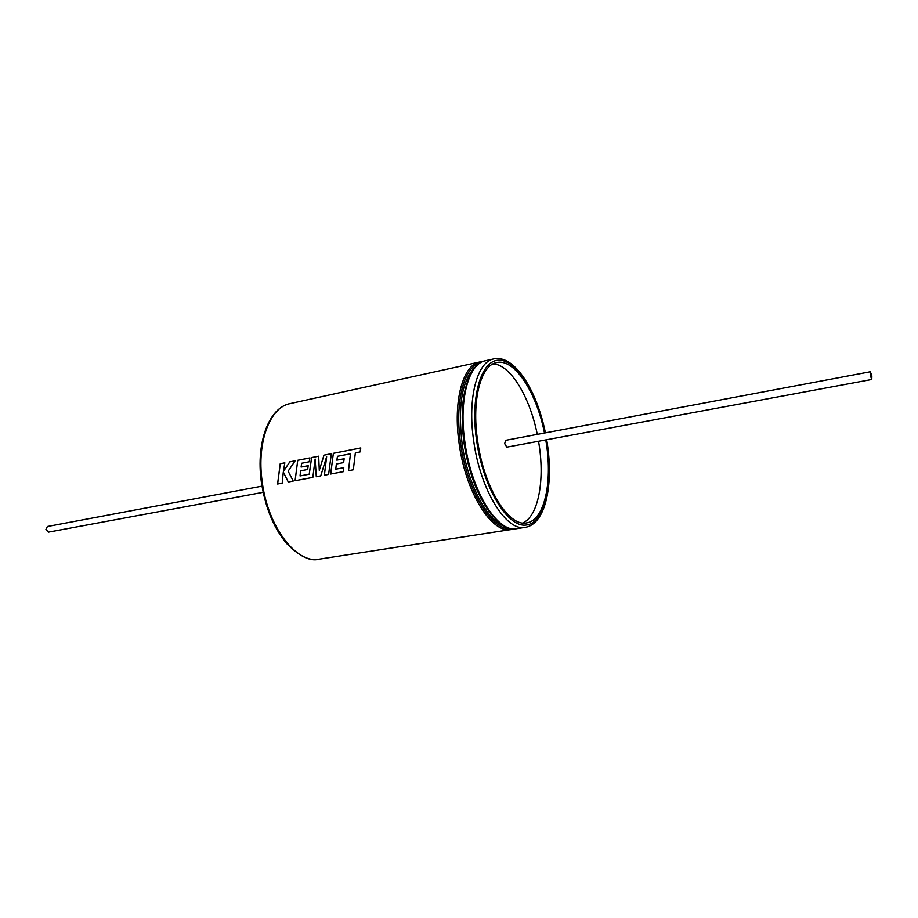 <?xml version="1.0" encoding="UTF-8"?>
<svg xmlns="http://www.w3.org/2000/svg" width="918" height="918" viewBox="0 0 918 918"><rect width="100%" height="100%" fill="white"/><g stroke="black" fill="none" stroke-linecap="round" stroke-linejoin="round"><path stroke-width="1.38" d="M283.341 472.081L288.263 481.996L293.232 481.066L288.126 471.141L295.16 460.79L289.778 461.846L283.398 471.45L284.844 462.81L280.231 463.716L277.58 484.004L282.182 483.143L283.295 472.07L288.309 481.996M297.742 460.285L295.068 480.722L312.854 477.383L315.126 459.034L316.285 476.74L320.738 475.903L326.647 456.705L324.352 475.226L328.621 474.422L331.341 453.71L323.962 455.156L319.28 470.36L318.684 456.189L311.592 457.577L309.217 474.204L300.048 475.937L300.588 470.842L307.679 469.477L308.184 465.678L301.093 467.044L301.701 463.246L309.228 461.777L309.928 457.898L297.742 460.285L295.114 480.711M333.372 453.308L330.652 474.044L343.47 471.634L343.78 467.664L335.781 469.178L336.332 464.003L343.63 462.603L344.147 458.748L336.849 460.159L337.468 456.292L350.458 453.825L348.45 470.704L353.327 469.786L355.346 452.872L360.074 451.954L360.797 447.938L333.372 453.308L330.698 474.032M263.122 492.323L48.459 532.13L45.923 529.399L47.403 526.496L261.974 486.15M284.844 462.833L280.277 463.728L277.626 483.993M326.647 456.705L324.398 475.214M315.126 459.034L316.331 476.729M331.341 453.733L324.008 455.167L319.28 470.36M318.684 456.212L311.638 457.589L309.251 474.204L300.048 475.937M350.458 453.825L348.496 470.693M343.78 467.675L335.781 469.178M871.87 375.864L870.344 371.767L870.253 375.393L871.779 379.49L871.87 375.864M870.344 371.767L505.543 440.353L504.705 443.692L506.816 447.146L871.779 379.49M544.489 433.032C536.479 392.261 514.424 358.181 496.672 362.576C480.768 365.1 471.462 400.087 477.601 440.743C483.843 487.412 508.629 527.196 526.599 522.881C544.122 520.632 552.556 483.419 546.394 443.819L545.774 439.929M522.755 522.962C538.051 516.467 544.764 481.629 539.164 445.15L538.545 441.271M537.271 434.386C529.801 396.771 510.293 364.423 493.058 363.907M360.797 447.973L333.418 453.331M344.135 458.759L336.849 460.159M308.173 465.69L301.093 467.044M309.928 457.921L297.788 460.297M295.137 460.825L289.824 461.857L283.398 471.45M319.177 559.165C310.364 561.759 299.44 556.457 286.405 543.272C273.426 527.471 265.05 506.885 261.286 481.491C255.881 442.315 269.066 407.546 290.134 403.587C270.076 407.099 256.627 441.845 262.135 481.227C267.471 526.473 296.342 564.134 319.177 559.165L511.165 529.514C491.956 534.081 465.633 492.599 459.161 443.784C452.792 401.281 462.913 364.698 479.884 361.967L482.719 361.612M479.93 363.069C463.797 367.016 454.502 402.658 460.618 443.624C466.895 490.763 491.945 531.361 510.81 528.47M475.49 366.902C462.144 379.582 457.68 405.102 462.075 443.463C467.629 484.452 487.688 521.86 505.279 526.507M489.627 512.095C477.108 495.066 468.57 472.07 464.015 443.096C460.285 413.915 462.351 391.401 470.234 375.531M516.788 528.653C497.005 533.174 470.957 491.796 464.37 442.866C458.025 400.202 467.962 363.712 485.438 360.751C468.57 363.459 458.564 400.087 464.956 442.683C471.462 491.6 497.705 533.197 516.788 528.653L525.268 527.334C506.369 531.866 480.252 490.097 473.699 441.019C467.262 398.286 477.108 361.577 493.827 358.915C514.493 354.405 536.8 390.207 545.407 432.86M545.258 432.883C537.282 393.489 517.063 360.258 499.243 360.212C481.365 359.626 470.119 396.14 476.626 440.697C483.201 487.527 507.264 527.253 525.739 525.096C544.34 523.65 553.474 485.438 547.185 443.853L546.543 439.791M479.884 361.967L290.134 403.587M546.692 439.756L547.346 443.887C553.577 485.358 545.476 524.155 525.268 527.334M493.827 358.915L485.438 360.751M511.165 529.514L513.942 528.825"/></g></svg>
